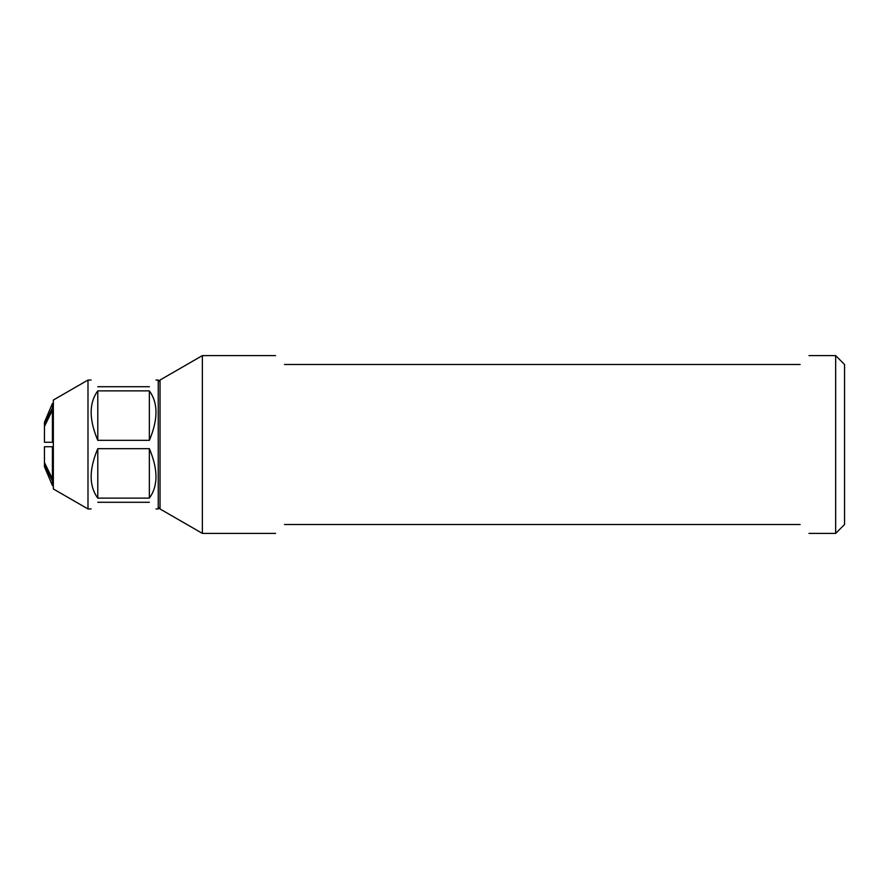 <?xml version="1.0" encoding="UTF-8"?>
<svg xmlns="http://www.w3.org/2000/svg" width="889" height="889" viewBox="0 0 889 889"><rect width="100%" height="100%" fill="white"/><g stroke="black" fill="none" stroke-linecap="round" stroke-linejoin="round"><path stroke-width="1.33" d="M202.37 533.4L160.02 508.953L160.02 380.048L202.37 355.6L202.37 533.4L275.59 533.4M808.99 355.6L835.66 355.6L835.66 533.4L808.99 533.4M800.1 524.51C811.868 536.278 811.868 536.278 800.1 524.51L284.48 524.51C272.712 536.278 272.712 536.278 284.48 524.51M284.48 364.49C272.712 352.722 272.712 352.722 284.48 364.49L800.1 364.49C811.868 352.722 811.868 352.722 800.1 364.49M835.66 355.6L844.55 364.49L844.55 524.51L835.66 533.4M87.989 380.048L87.989 508.953L53.34 488.95L53.34 400.05L87.989 380.048L91.123 380.048M160.02 381.826L158.242 380.048L158.242 508.953L160.02 507.175M97.79 448.667C88.967 469.559 88.967 486.05 97.79 498.118L149.352 498.118C158.175 486.05 158.175 469.559 149.352 448.667L97.79 448.667L97.79 498.118M97.79 502.285C88.967 511.108 88.967 511.108 97.79 502.285L149.352 502.285C158.175 511.108 158.175 511.108 149.352 502.285M97.79 390.882C88.967 402.95 88.967 419.441 97.79 440.333L149.352 440.333C158.175 419.441 158.175 402.95 149.352 390.882L97.79 390.882L97.79 440.333M97.79 386.715C88.967 377.892 88.967 377.892 97.79 386.715L149.352 386.715C158.175 377.892 158.175 377.892 149.352 386.715M149.352 440.333L149.352 390.882M149.352 498.118L149.352 448.667M44.45 442.278L52.429 442.278L44.45 442.278L44.45 426.464L52.429 410.129L52.429 442.278L53.34 442.278M44.45 424.242L44.45 422.275L52.429 403.473L52.429 407.907L44.45 424.242L44.45 426.464M44.45 446.723L52.429 446.723L44.45 446.723L44.45 464.758L52.429 481.093L52.429 485.527L53.34 485.527M53.34 446.723L52.429 446.723L52.407 478.815L44.45 462.536M52.407 478.815L53.34 478.871M52.429 477.449A41.072 1.345 89.2 0 0 52.518 478.871M44.45 464.758L44.45 466.725L52.429 485.527M52.429 407.907L53.34 407.907M53.34 410.129L52.429 410.129M53.34 481.093L52.429 481.093M202.37 355.6L275.59 355.6M87.989 508.953L91.123 508.953M156.02 508.953L158.242 508.953M156.02 380.048L158.242 380.048M52.429 403.473L53.34 403.473"/></g></svg>
